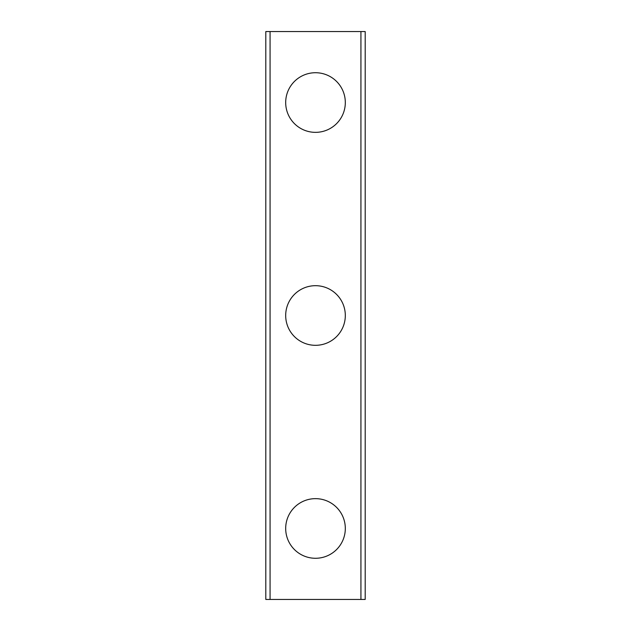 <?xml version="1.0" encoding="UTF-8"?>
<svg xmlns="http://www.w3.org/2000/svg" width="631" height="631" viewBox="0 0 631 631"><rect width="100%" height="100%" fill="white"/><g stroke="black" fill="none" stroke-linecap="round" stroke-linejoin="round"><path stroke-width="0.95" d="M285.685 528.462A29.815 29.815 0 0 1 315.5 498.648A29.815 29.815 0 0 1 345.315 528.462A29.815 29.815 0 0 1 315.5 558.277A29.815 29.815 0 0 1 285.685 528.462M285.685 315.5A29.815 29.815 0 0 1 315.5 285.685A29.815 29.815 0 0 1 345.315 315.5A29.815 29.815 0 0 1 315.5 345.315A29.815 29.815 0 0 1 285.685 315.5M285.685 102.537A29.815 29.815 0 0 1 315.5 72.723A29.815 29.815 0 0 1 345.315 102.537A29.815 29.815 0 0 1 315.5 132.352A29.815 29.815 0 0 1 285.685 102.537M270.068 31.55L265.809 31.55L265.809 599.45L365.191 599.45L365.191 31.55L270.068 31.55L270.068 599.45M360.932 31.55L360.932 599.45"/></g></svg>
